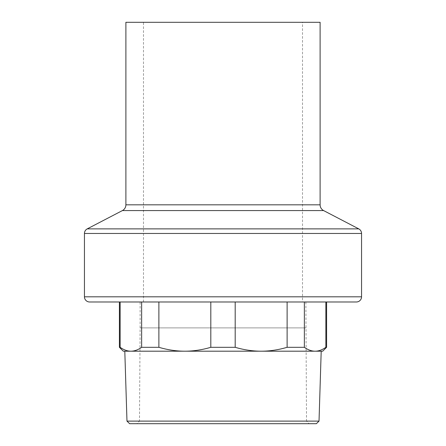 <?xml version="1.0" encoding="UTF-8"?>
<svg xmlns="http://www.w3.org/2000/svg" width="446" height="446" viewBox="0 0 446 446"><rect width="100%" height="100%" fill="white"/><g stroke="black" fill="none" stroke-linecap="round" stroke-linejoin="round"><path stroke-width="0.33" stroke-dasharray="2.23 1.67" d="M129.647 423.7L316.353 423.7M223 423.7L136.872 423.7L223 423.7M126.976 421.113L319.024 421.113M123.297 351.192L322.703 351.192M124.802 351.192L321.198 351.192M120.136 301.987L158.882 301.987L119.411 301.987L120.136 301.987L120.136 347.306C123.776 349.898 127.361 351.192 130.884 351.192L315.116 351.192C318.639 351.192 322.224 349.898 325.864 347.306L326.589 347.306M130.884 351.192C134.413 351.192 137.998 349.898 141.638 347.306L158.882 347.306C167.685 349.898 176.337 351.192 184.845 351.192C193.352 351.192 202.01 349.898 210.807 347.306L235.193 347.306C243.99 349.898 252.648 351.192 261.155 351.192C269.663 351.192 278.315 349.898 287.118 347.306L304.362 347.306C308.002 349.898 311.587 351.192 315.116 351.192M120.136 347.306L119.411 347.306M325.864 301.987L287.118 301.987L326.589 301.987L325.864 301.987L325.864 347.306M141.638 301.987L141.638 347.306M158.882 301.987L235.193 301.987L158.882 301.987L158.882 347.306M210.807 301.987L210.807 347.306M235.193 301.987L287.118 301.987L235.193 301.987L235.193 347.306M287.118 301.987L287.118 347.306M304.362 301.987L304.362 347.306M89.629 301.987L356.371 301.987M140.128 301.987L305.872 301.987L140.128 301.987L140.128 327.882L305.872 327.882L140.128 327.882L139.481 421.108L223 421.108L139.481 421.108L136.872 423.7M302.505 301.987L143.495 301.987L302.505 301.987L302.505 22.3L143.495 22.3L302.505 22.3M125.889 22.3L320.111 22.3M143.495 301.987L143.495 22.3M305.872 301.987L306.519 421.108L223 421.108L306.519 421.108L309.128 423.7M84.45 296.807L361.55 296.807M84.45 233.47L361.55 233.47M87.238 228.876L358.762 228.876M122.405 210.573L323.595 210.573M125.889 204.825L320.111 204.825"/><path stroke-width="0.67" d="M325.864 301.987L325.864 347.306L326.589 347.306L322.703 351.192L315.116 351.192L321.198 351.192L319.024 421.113L316.353 423.7L129.647 423.7L126.976 421.113L124.802 351.192L130.884 351.192L123.297 351.192L119.411 347.306L120.136 347.306C123.776 349.898 127.361 351.192 130.884 351.192L184.845 351.192C176.337 351.192 167.685 349.898 158.882 347.306L141.638 347.306C137.998 349.898 134.413 351.192 130.884 351.192M319.024 421.113L126.976 421.113M261.155 351.192L184.845 351.192C193.352 351.192 202.01 349.898 210.807 347.306L235.193 347.306C243.99 349.898 252.648 351.192 261.155 351.192L315.116 351.192C311.587 351.192 308.002 349.898 304.362 347.306L287.118 347.306C278.315 349.898 269.663 351.192 261.155 351.192M325.864 347.306C322.224 349.898 318.639 351.192 315.116 351.192M120.136 301.987L120.136 347.306M304.362 301.987L304.362 347.306M287.118 301.987L287.118 347.306M235.193 301.987L235.193 347.306M210.807 301.987L210.807 347.306M158.882 301.987L158.882 347.306M141.638 301.987L141.638 347.306M89.629 301.987L356.371 301.987A5.179 5.179 0 0 0 361.55 296.807L361.55 233.47A5.179 5.179 0 0 0 358.762 228.876L323.595 210.573A6.473 6.473 0 0 1 320.111 204.825L320.111 22.3L125.889 22.3L125.889 204.825A6.473 6.473 0 0 1 122.405 210.573L87.238 228.876A5.179 5.179 0 0 0 84.45 233.47L84.45 296.807A5.179 5.179 0 0 0 89.629 301.987M84.45 296.807L361.55 296.807M84.45 233.47L361.55 233.47M87.238 228.876L358.762 228.876M122.405 210.573L323.595 210.573M125.889 204.825L320.111 204.825M326.589 301.987L326.589 347.306M119.411 301.987L119.411 347.306"/></g></svg>
